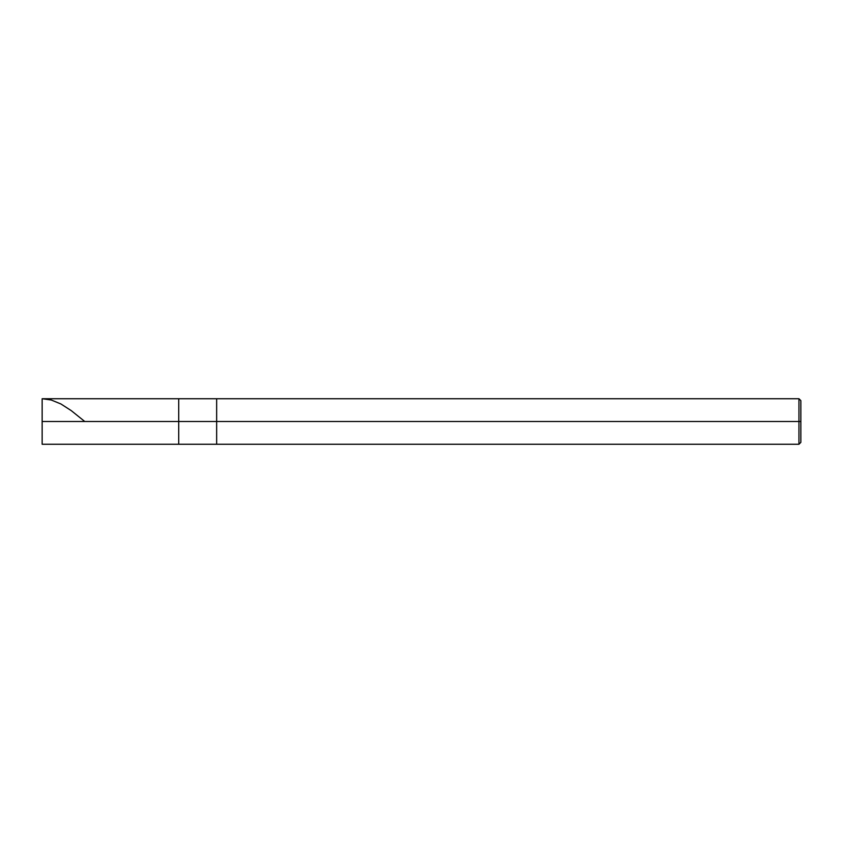 <?xml version="1.0" encoding="UTF-8"?>
<svg xmlns="http://www.w3.org/2000/svg" width="843" height="843" viewBox="0 0 843 843"><rect width="100%" height="100%" fill="white"/><g stroke="black" fill="none" stroke-linecap="round" stroke-linejoin="round"><path stroke-width="1.26" d="M42.15 421.5L42.15 444.261L42.15 421.5L178.716 421.5L178.716 444.261L178.716 398.739L178.716 421.5L42.15 421.5L42.15 398.739L42.15 421.5L42.15 398.739L42.15 421.5L42.15 398.739L51.244 400.004L60.928 403.976L71.233 410.615L84.764 421.5M178.716 421.5L178.716 444.261L178.716 421.5L216.651 421.5L216.651 444.261L216.651 421.5L216.651 444.261L216.651 421.5L798.953 421.5L798.953 444.261L798.953 421.5L798.953 444.261L798.953 421.5L800.85 421.5L800.85 442.364L800.85 400.636L800.85 421.5L798.953 421.5L798.953 398.739L798.953 421.5L216.651 421.5L216.651 398.739L216.651 421.5L178.716 421.5L178.716 398.739L178.716 421.5M216.651 421.5L216.651 398.739L216.651 421.5M798.953 421.5L798.953 398.739L798.953 421.5M42.15 444.261L798.953 444.261L800.85 442.364M42.15 398.739L798.953 398.739L800.85 400.636"/></g></svg>
